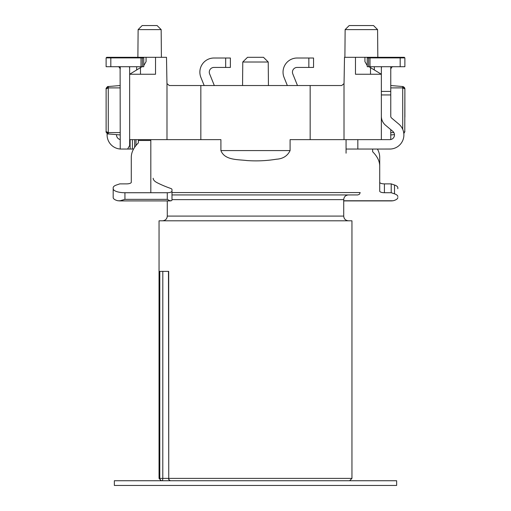 <?xml version="1.0" encoding="UTF-8"?>
<svg xmlns="http://www.w3.org/2000/svg" width="511" height="511" viewBox="0 0 511 511"><rect width="100%" height="100%" fill="white"/><g stroke="black" fill="none" stroke-linecap="round" stroke-linejoin="round"><path stroke-width="0.77" d="M297.147 58.011L313.55 58.011L313.55 67.42L308.848 67.42L308.848 58.011L297.147 58.011A14.116 14.116 90 0 0 284.065 77.417L287.342 85.535M372.64 149.052L372.64 151.741A129.385 44.253 -0 0 1 379.711 166.171L379.711 157.324A129.385 44.253 -0 0 0 377.425 149.052M379.711 182.267A4.708 1.61 -0 0 0 384.413 183.877L391.209 183.877L394.518 185.008A11.293 3.864 -0 0 1 397.82 187.741L397.82 188.706M381.353 94.944L390.762 94.944L390.762 116.24A2.351 2.351 0 0 0 391.605 118.041L398.855 124.128A14.116 14.116 0 0 1 389.784 149.052L346.068 149.052L346.068 139.644L389.784 139.644A4.708 4.708 0 0 0 392.806 131.333L385.556 125.252A11.759 11.759 0 0 1 381.353 116.24L381.353 94.944M397.82 197.546A11.759 4.024 -0 0 1 393.119 200.766L391.63 200.9M391.209 183.877L391.209 192.717L394.518 193.848A11.293 3.864 -0 0 1 397.82 196.582M391.209 192.717L384.413 192.717A4.708 1.61 -0 0 1 379.711 191.108L379.711 166.171M381.353 91.418L390.762 91.418L390.762 94.944M346.068 153.198L346.068 149.052M381.353 139.644L381.353 69.068A11.759 11.759 0 0 1 381.596 66.717M392.55 66.788L392.205 66.903M392.704 66.756A2.351 2.351 0 0 1 393.119 66.717C392.333 66.417 391.547 67.197 390.762 69.068L390.762 91.418M367.243 65.638L364.924 61.588L364.924 57.309L404.29 57.309L404.878 57.896L404.878 66.717L368.616 66.717L368.616 57.896L367.243 57.896L367.243 66.717L368.616 66.717M404.29 57.309L404.878 57.896L404.29 57.309L404.878 57.896L369.996 57.896L369.996 66.717M383.391 149.052L390.762 149.02M390.762 139.541L390.762 129.622M370.239 57.309L369.996 57.896L368.616 57.896L369.031 57.309M367.831 57.309L367.243 57.896L367.831 57.309M138.353 139.644L138.36 142.901A129.385 44.253 0 0 0 131.289 157.324L131.289 182.267A4.708 1.61 0 0 1 126.587 183.877L119.791 183.877L116.482 185.008A11.293 3.864 0 0 0 113.18 187.741L113.18 188.706A11.759 4.024 0 0 0 124.94 192.73L167.282 192.73A4.708 1.61 0 0 0 171.99 191.12L171.99 199.961A4.708 1.61 0 0 1 171.357 200.766L169.601 200.638L167.282 199.36L124.94 199.36L119.746 200.88L117.881 200.766L120.577 200.766M171.99 191.12L171.99 189.543A4.708 1.61 0 0 0 170.655 188.425A116.808 39.954 180 0 1 157.12 182.695A23.525 8.048 0 0 1 153.172 178.237M117.881 200.766A11.759 4.024 0 0 1 113.18 197.546L113.18 188.706M129.404 66.717A11.759 11.759 0 0 1 129.647 69.068L129.647 145.526L127.609 149.052L120.238 149.052L120.111 68.321M133.575 149.052L127.609 149.052M107.176 133.531A14.116 14.116 0 0 0 120.238 149.02M116.521 134.629A4.708 4.708 0 0 0 120.238 139.541M118.386 66.775A2.351 2.351 0 0 0 117.881 66.717C118.667 66.411 119.446 67.197 120.238 69.068L120.238 66.717M140.761 57.309L141.004 57.896L106.122 57.896L106.71 57.309L143.169 57.309L143.757 57.896L143.757 66.717L142.384 66.717L142.384 57.896L141.004 57.896L141.004 66.717L142.384 66.717M143.757 57.896L142.384 57.896L141.969 57.309M106.122 57.896L106.71 57.309L106.122 57.896L106.122 66.717L141.004 66.717M120.059 68.18L119.772 67.669M119.638 67.503L119.299 67.19M118.45 66.788L118.098 66.73M213.975 58.011L230.384 58.011L230.384 67.42L225.677 67.42L225.677 58.011L213.975 58.011A14.116 14.116 90 0 0 200.893 77.417L204.17 85.535M214.32 85.535L209.619 73.891A4.708 4.708 90 0 1 213.975 67.426L225.677 67.42M297.491 85.535L292.784 73.891A4.708 4.708 90 0 1 297.147 67.426L308.848 67.42M159.802 271.379L168.7 271.379L162.805 271.379L162.792 478.392L168.509 478.392A2.351 2.351 0 0 0 170.859 480.742A2.351 2.114 90 0 1 168.745 478.392L351.951 478.392L351.951 220.803L159.049 220.803L159.049 478.392L159.79 478.392L159.802 271.379M370.507 74.248L370.507 67.637L369.006 66.717L381.353 74.248L355.477 74.248L355.477 57.309L344.503 57.309L344.05 83.223A2.351 2.351 0 0 1 344.012 83.619L341.699 85.535L310.164 85.535L310.164 139.644L344.012 139.644L344.012 83.619M344.012 139.644L346.068 139.644M141.994 66.717L129.647 74.248L155.523 74.248L155.523 57.309L146.076 57.309L146.076 61.588L143.757 65.638M370.507 67.637L369.006 66.717M146.076 57.309L143.169 57.309M155.523 57.309L166.497 57.309L166.95 83.223A2.351 2.351 0 0 0 166.988 83.619L166.988 139.644L200.836 139.644L200.836 85.535L169.301 85.535L166.988 83.619M129.647 139.644L166.988 139.644M200.836 139.644L220.905 139.644L220.905 150.579C224.744 160.403 237.787 159.394 246.762 160.543C256.778 161.259 266.64 160.818 276.342 159.221C282.902 158.851 287.489 155.97 290.095 150.579L290.095 139.644L310.164 139.644M129.647 74.248L129.647 66.717M402.725 87.873L404.878 88.876L402.725 87.873L404.878 88.876L404.878 117.108M381.353 74.248L381.353 66.717M136.667 69.962L136.667 66.717M200.836 85.535L310.164 85.535M374.333 69.962L374.333 66.717M242.77 62.01L247.516 57.309L263.484 57.309L268.23 62.01L242.77 62.01L242.559 85.535M171.99 192.57L360.185 192.57L359.508 194.225L357.828 194.927L171.99 194.927M138.123 29.606L142.179 25.55L157.101 25.55L161.163 29.606L138.123 29.606L137.881 57.309M161.163 29.606L161.406 57.309M364.924 57.309L355.477 57.309M345.136 29.606L349.192 25.55L373.528 25.55L377.584 29.606L345.136 29.606L344.893 57.309M377.584 29.606L377.827 57.309M402.719 129.302L402.719 86.531L404.878 88.876L404.776 131.895M402.764 87.177L402.725 86.531L403.109 86.595L404.878 88.876L402.725 86.531L390.762 85.535L402.719 86.531L402.725 87.879L390.762 87.892M394.479 134.629L390.762 134.936L394.479 134.629M403.831 133.556L404.878 131.595L403.684 132.477M402.834 86.544C404.182 87.087 404.859 87.86 404.878 88.876L402.949 87.886M108.275 87.873L106.122 88.876L106.122 131.595L108.204 132.605M120.238 134.936L108.281 133.939L108.275 132.598L108.275 86.531L120.238 85.535L108.275 86.531L108.23 86.927M108.275 132.585L120.238 132.585M108.275 86.531L120.238 85.535L108.281 86.531L106.122 88.876L108.275 86.531L106.224 88.582M108.275 133.939L106.122 131.595L108.275 132.605M114.355 480.742L396.645 480.742L396.645 485.45L114.355 485.45L114.355 480.742M394.518 185.008L394.518 193.848M384.413 183.877L384.413 192.717M357.828 149.052L357.828 139.644M393.119 200.766L343.718 200.766M400.177 57.309L400.177 66.717M390.762 66.717L390.762 69.068M167.282 192.73L167.282 199.36M124.94 192.73L124.94 199.36M134.68 139.644L134.68 147.264M136.009 139.644L136.009 145.488M132.406 139.644L132.406 149.052M138.36 140.493L150.815 140.493M169.965 200.766L171.357 200.766M130.126 149.052L130.126 139.644M110.823 57.309L110.823 66.717M230.384 58.011L230.384 67.42M313.55 58.011L313.55 67.42M168.7 271.379L168.745 478.392L168.47 271.379M167.282 200.906L167.282 216.096L343.718 216.096L343.718 199.629L171.99 199.629M220.905 150.579L290.095 150.579M393.86 132.585L390.762 132.585M108.281 87.892L120.238 87.892M140.493 74.248L140.493 67.637M159.79 478.392A2.351 2.331 90 0 0 162.121 480.742A2.351 0.671 90 0 0 162.792 478.392L159.79 478.392M391.547 200.906L343.718 200.906M119.453 200.906L170.45 200.906M150.815 139.644L150.815 192.57M268.23 62.01L268.441 85.535M343.718 216.096C343.967 218.925 345.538 220.496 348.419 220.803M167.282 216.096C167.033 218.925 165.462 220.496 162.581 220.803M343.718 199.629C343.967 196.799 345.538 195.228 348.419 194.927M402.725 86.531L404.814 88.358M108.166 133.927C107.917 134.597 105.483 131.697 106.122 131.595M108.166 86.544C107.917 85.874 105.483 88.78 106.122 88.876M159.049 478.392L161.406 480.742M351.951 478.392L349.594 480.742"/></g></svg>
